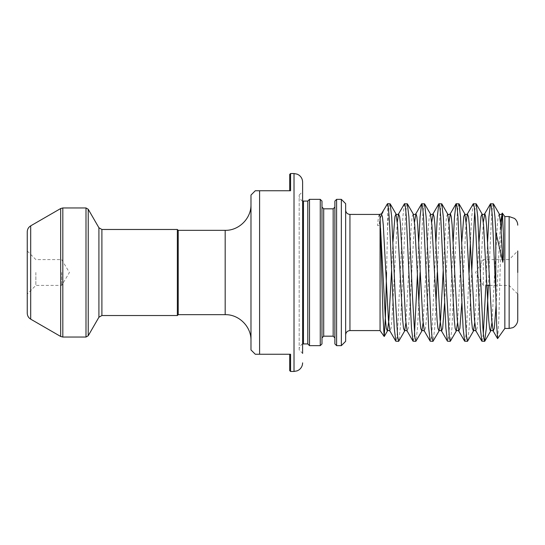 <?xml version="1.0" encoding="UTF-8"?>
<svg xmlns="http://www.w3.org/2000/svg" width="545" height="545" viewBox="0 0 545 545"><rect width="100%" height="100%" fill="white"/><g stroke="black" fill="none" stroke-linecap="round" stroke-linejoin="round"><path stroke-width="0.41" stroke-dasharray="2.73 2.04" d="M517.75 272.5L517.75 294.014L517.75 250.986L517.75 272.5L517.75 250.986L509.146 259.59L509.146 285.41L509.146 259.59L483.326 259.59L483.326 285.41L483.326 259.59L475.574 272.5L483.326 285.41L486.753 285.41M27.25 231.809L27.25 313.191M35.854 272.5L35.854 285.41L35.854 272.5M61.674 272.5L61.674 285.41L61.674 272.5M321.979 343.922L321.979 201.078M334.889 201.078L334.889 343.922M345.646 341.34L345.646 203.66M341.34 199.354L341.34 345.646M299.178 349.945L299.178 272.5L299.178 349.945L302.618 353.392L302.618 182.146M258.16 354.25L259.59 354.25L259.59 190.75L290.574 190.75L290.574 173.542M250.986 195.055L250.986 340.482M178.215 230.337L178.215 314.663M177.357 229.472L177.357 315.528M504.84 216.563L504.84 328.437M493.225 203.66L492.367 207.025L491.501 216.808L488.402 285.41M487.612 241.619L485.82 285.41M476.017 203.66L474.722 211.099M471.806 270.225L469.129 328.192L467.59 341.184M473.251 203.816L471.711 216.808L470.396 241.619M458.801 203.66L457.943 207.025L457.085 216.808L451.921 328.192L450.381 341.184M453.188 241.619L449.339 328.192L448.481 337.975L447.615 341.34M441.593 203.66L440.735 207.025L439.869 216.808L437.288 272.5M435.98 241.619L432.131 328.192L431.265 337.975L430.407 341.34M424.385 203.66L423.519 207.025L422.661 216.808L420.079 272.5M418.764 241.619L417.409 274.775M407.169 203.66L406.311 207.025L405.453 216.808L400.289 328.192L398.749 341.184M404.41 203.816L402.871 216.808L397.707 328.192L396.849 337.975L395.983 341.34M483.326 333.901L482.039 341.34M469.129 272.5L466.547 328.192L465.689 337.975L464.831 341.34M436.02 303.381L434.712 328.192L433.173 341.184M418.812 303.381L417.497 328.192L415.958 341.184M414.486 333.901L413.199 341.34M379.279 214.417L378.414 217.257L377.556 225.507L379.136 225.507L380.063 216.815L380.063 330.583M309.505 199.354L309.505 345.646M307.782 201.078L307.782 343.922M250.986 204.518L250.986 349.945M502.292 213.109L502.122 213.783M501.182 230.739L498.852 318.573L497.694 338.649M385.267 207.148L380.533 217.768L380.063 216.815M387.597 203.66L387.597 227.81L386.534 272.5M259.59 190.75L255.292 190.75M302.618 272.5L302.618 191.608L302.618 272.5M299.178 272.5L299.178 195.055L299.178 272.5M321.979 272.5L321.979 207.1L321.979 272.5M334.889 272.5L334.889 207.1L334.889 272.5M345.646 272.5L345.646 210.111L345.646 272.5M389.961 203.66L389.103 207.025L387.597 227.81M290.574 371.458L290.574 354.25L259.59 354.25M289.708 354.25L289.708 370.6M289.708 174.4L289.708 190.75L290.574 190.75M379.136 225.507L377.556 225.507M323.703 336.176L323.703 208.824M333.165 208.824L333.165 336.176M336.612 345.646L336.612 199.354M320.262 199.354L320.262 345.646M294.014 173.542L294.014 371.458M509.146 216.563L509.146 328.437M349.945 330.583L349.945 214.417M101.895 315.528L101.895 229.472M98.911 227.756L98.911 317.245M85.994 207.958L85.994 337.042M88.229 335.747L88.229 209.253M60.672 208.537L60.672 336.463M62.825 337.042L62.825 207.958M30.69 319.152L30.69 225.848M225.174 230.337L225.174 314.663M303.476 201.078L303.476 343.922M500.542 222.176L496.086 305.602M483.326 222.176L477.938 320.031L477.073 328.376L476.003 331.067M466.118 222.176L461.792 303.381M448.91 222.176L444.584 303.381M431.695 222.176L426.306 320.031L425.441 328.376L424.371 331.067M414.486 222.176L409.091 320.031L408.232 328.376L407.156 331.067M397.278 222.176L391.882 320.031L391.024 328.376L389.947 331.067M381.343 213.933L380.533 217.768M499.261 213.933L498.191 216.624L497.326 224.969L491.937 322.824M479.048 241.619L474.722 322.824M461.84 241.619L457.514 322.824M447.629 213.933L446.559 216.624L445.694 224.969L443.221 270.225M430.421 213.933L429.344 216.624L428.486 224.969L423.09 322.824M413.212 213.933L412.136 216.624L411.277 224.969L405.882 322.824M392.993 241.619L391.589 270.225M489.737 285.41L509.146 285.41L517.75 294.014M27.25 250.986L35.854 259.59L61.674 259.59L69.426 272.5L61.674 285.41L35.854 285.41L27.25 294.014M302.618 344.011L301.528 344.392L299.178 348.228M299.178 195.055L302.618 191.608M302.618 200.989L301.528 200.608L299.178 196.772"/><path stroke-width="0.82" d="M517.75 294.014L517.75 319.826L517.75 294.014M334.889 272.5L334.889 201.078L336.612 199.354L336.612 345.646L334.889 343.922L334.889 272.5M321.979 201.078L321.979 343.922L320.262 345.646L320.262 199.354L321.979 201.078M341.34 199.354L345.646 203.66L345.646 341.34L341.34 345.646L341.34 199.354L336.612 199.354M294.014 173.542L290.574 173.542L290.574 190.75L259.59 190.75L259.59 354.25L290.574 354.25L290.574 371.458L294.014 371.458L294.014 173.542L297.243 174.168L298.96 175.102C301.324 176.859 302.543 179.203 302.618 182.146L302.618 353.392M517.75 250.986L517.75 272.5M30.69 319.152C28.483 317.783 27.339 315.793 27.25 313.191L27.25 231.809C27.339 229.207 28.483 227.217 30.69 225.848L30.69 319.152L60.672 336.463L60.672 208.537L62.825 207.958L62.825 337.042L85.994 337.042L85.994 207.958L88.229 209.253L88.229 335.747L98.911 317.245L98.911 227.756L88.229 209.253M225.174 230.337L225.174 314.663C238.962 314.308 251.34 326.687 250.986 340.482L250.986 204.518C251.34 218.313 238.962 230.692 225.174 230.337L178.215 230.337L177.357 229.472L101.895 229.472L101.895 315.528L98.911 317.245M225.174 314.663L178.215 314.663L178.215 230.337M178.215 314.663L177.357 315.528L177.357 229.472M517.75 225.174C517.689 222.415 516.599 220.166 514.473 218.416L509.146 216.563L509.146 328.437L504.84 328.437L504.84 216.563L502.292 213.109L500.542 222.176M504.84 328.437L497.585 338.636L496.686 325.481L495.807 293.707L495.807 231.979L494.949 216.808L493.409 203.816L490.459 203.816L488.919 216.808L487.612 241.619M495.807 293.707L492.367 216.808L491.501 207.025L490.643 203.66M488.402 285.41L486.338 328.192L484.621 341.34L483.762 337.975L482.897 328.192L477.733 216.808L476.194 203.816L473.251 203.816L467.392 213.933L466.118 222.176M474.722 211.099L471.806 270.225M484.621 341.34L481.855 341.184L480.315 328.192L475.151 216.808L474.293 207.025L473.435 203.66M470.396 241.619L469.129 272.5M474.722 322.824L473.448 331.067L467.59 341.184L466.547 337.975L463.965 293.775L460.525 216.808L458.985 203.816L456.042 203.816L454.503 216.808L453.188 241.619M467.412 341.34L464.647 341.184L463.107 328.192L457.943 216.808L457.085 207.025L456.219 203.66M457.514 322.824L456.233 331.067L450.381 341.184L449.339 337.975L446.757 293.775L443.317 216.808L441.777 203.816L438.827 203.816L437.288 216.808L435.98 241.619M450.197 341.34L447.438 341.184L445.899 328.192L440.735 216.808L439.869 207.025L439.011 203.66M443.221 270.225L440.53 320.031L439.025 331.067L432.989 341.34L432.131 337.975L431.265 328.192L426.101 216.808L424.562 203.816L421.619 203.816L420.079 216.808L418.764 241.619M432.989 341.34L430.223 341.184L428.683 328.192L423.519 216.808L422.661 207.025L421.803 203.66M423.09 322.824L421.816 331.067L415.958 341.184L414.915 337.975L412.333 293.775L408.893 216.808L407.353 203.816L404.41 203.816L398.552 213.933L397.278 222.176M415.781 341.34L413.015 341.184L411.475 328.192L406.311 216.808L405.453 207.025L404.588 203.66M485.82 285.41L483.326 333.901M437.288 272.5L436.02 303.381M420.079 272.5L418.812 303.381M417.409 274.775L414.486 333.901M405.882 322.824L404.608 331.067L398.749 341.184L397.707 337.975L395.125 293.775L391.685 216.808L390.145 203.816L387.597 203.66L381.343 213.933L379.34 214.43L349.945 214.417L349.945 330.583C347.335 330.842 345.898 332.273 345.646 334.889M398.565 341.34L395.806 341.184L394.267 328.192L391.685 272.5C390.315 237.743 388.973 205.969 387.597 203.884M380.063 216.815L383.019 317.013L384.177 336.456L380.063 330.583L380.063 216.815L379.34 214.43M309.505 199.354L307.782 201.078L307.782 343.922L309.505 345.646L309.505 199.354L320.262 199.354M259.59 354.25L255.292 354.25L250.986 349.945L255.292 354.25L258.16 354.25M495.807 231.979L502.865 262.281C503.955 253.132 503.294 242.069 503.41 234.384L502.408 213.088M502.122 213.783L501.182 230.739M384.177 336.456L385.424 316.822L386.534 272.5M250.986 349.945L250.986 195.055L255.292 190.75L259.59 190.75M255.292 190.75L250.986 195.055M290.574 371.458L289.708 370.6L289.708 354.25M290.574 190.75L289.708 190.75L289.708 174.4L290.574 173.542M334.889 337.9L333.165 336.176L333.165 208.824L323.703 208.824L323.703 336.176L321.979 337.9M307.782 343.922L303.476 343.922L303.476 201.078L302.618 200.989M502.865 216.474L501.816 213.933C500.494 214.696 499.642 214.696 499.261 213.933L500.773 224.969L502.865 262.281M496.086 305.602L494.288 328.376L493.211 331.067L491.706 320.031L486.542 224.969L485.677 216.624L484.818 213.742L483.326 222.176M458.985 203.816L464.844 213.933L466.35 224.969L471.514 320.031L472.372 328.376L473.448 331.067C473.83 330.304 474.675 330.304 476.003 331.067L474.491 320.031L469.327 224.969L468.468 216.624L467.392 213.933C466.07 214.696 465.219 214.696 464.844 213.933L463.768 216.624L461.84 241.619M461.792 303.381L459.864 328.376L458.788 331.067L457.282 320.031L452.118 224.969L451.26 216.624L450.402 213.742L448.91 222.176M444.584 303.381L442.656 328.376L441.579 331.067L440.074 320.031L434.91 224.969L434.052 216.624L433.186 213.742L431.695 222.176M407.353 203.816L413.212 213.933L414.718 224.969L419.882 320.031L420.74 328.376L421.816 331.067C422.198 330.304 423.049 330.304 424.371 331.067L422.859 320.031L417.702 224.969L416.836 216.624L415.978 213.742L414.486 222.176M390.145 203.816L395.997 213.933L397.509 224.969L402.673 320.031L403.532 328.376L404.608 331.067C404.983 330.304 405.834 330.304 407.156 331.067L405.65 320.031L400.486 224.969L399.628 216.624L398.552 213.933C397.23 214.696 396.379 214.696 395.997 213.933L394.927 216.624L392.993 241.619M391.589 270.225L388.898 320.031L387.393 331.067C387.774 330.304 388.626 330.304 389.947 331.067L388.442 320.031L383.278 224.969L382.42 216.624L381.343 213.933M491.937 322.824L490.445 331.258L489.58 328.376L488.722 320.031L483.558 224.969L482.053 213.933L480.976 216.624L479.048 241.619M464.647 341.184L458.788 331.067C457.466 330.304 456.615 330.304 456.233 331.067L455.164 328.376L454.298 320.031L449.141 224.969L447.629 213.933C448.01 214.696 448.862 214.696 450.184 213.933L456.042 203.816M447.438 341.184L441.579 331.067C440.258 330.304 439.406 330.304 439.025 331.067L437.948 328.376L437.09 320.031L431.926 224.969L430.421 213.933C430.802 214.696 431.654 214.696 432.975 213.933L438.827 203.816M384.286 336.442L387.393 331.067L386.323 328.376L385.458 320.031L380.533 228.212M486.753 285.41L489.737 285.41M85.994 207.958L62.825 207.958M30.69 225.848L60.672 208.537M509.146 216.563L504.84 216.563M307.782 201.078L303.476 201.078M303.476 343.922L302.618 344.011M386.357 205.424L387.597 203.66M320.262 345.646L309.505 345.646M333.165 336.176L323.703 336.176M341.34 345.646L336.612 345.646M380.063 330.583L349.945 330.583M177.357 315.528L101.895 315.528M60.672 336.463L62.825 337.042M85.994 337.042L88.229 335.747M101.895 229.472L98.911 227.756M349.945 214.417C347.335 214.158 345.898 212.727 345.646 210.111M509.146 328.437L512.498 327.756C513.363 327.79 517.832 324.582 517.75 319.826M294.014 371.458L297.243 370.832L298.96 369.898C301.324 368.141 302.543 365.797 302.618 362.854M333.165 208.824L334.889 207.1M323.703 208.824L321.979 207.1M484.798 341.184L490.657 331.067C491.038 330.304 491.89 330.304 493.211 331.067L497.592 338.636M476.194 203.816L482.053 213.933C482.434 214.696 483.286 214.696 484.607 213.933L490.459 203.816M476.003 331.067L481.855 341.184M424.371 331.067L430.223 341.184M413.212 213.933C413.587 214.696 414.438 214.696 415.767 213.933L421.619 203.816M407.156 331.067L413.015 341.184M389.947 331.067L395.806 341.184M424.562 203.816L430.421 213.933M441.777 203.816L447.629 213.933M493.409 203.816L499.261 213.933"/></g></svg>
